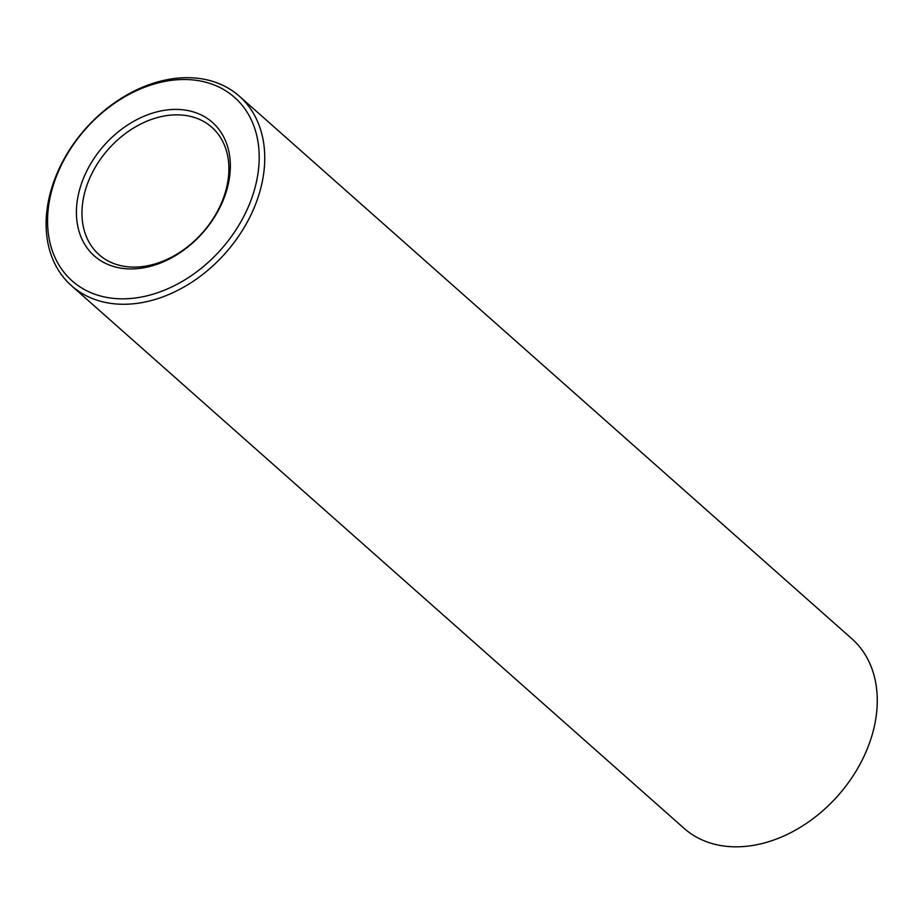 <?xml version="1.0" encoding="UTF-8"?>
<svg xmlns="http://www.w3.org/2000/svg" width="923" height="923" viewBox="0 0 923 923"><rect width="100%" height="100%" fill="white"/><g stroke="black" fill="none" stroke-linecap="round" stroke-linejoin="round"><path stroke-width="1.38" d="M182.454 109.745A89.116 65.902 131.5 0 1 200.591 235.203A89.116 65.902 131.5 0 1 77.128 222.524A89.116 65.902 131.5 0 1 182.454 109.745M193.345 79.966A122.54 90.616 131.5 0 1 218.29 252.464A122.54 90.616 131.5 0 1 48.538 235.042A122.54 90.616 131.5 0 1 193.345 79.966M183.169 115.167A85.066 62.902 131.5 0 1 211.84 127.293A85.066 62.902 131.5 0 1 202.518 232.677A85.066 62.902 131.5 0 1 99.026 254.644A85.066 62.902 131.5 0 1 96.107 165.875A85.066 62.902 131.5 0 1 183.169 115.167M196.714 78.167A126.589 93.604 131.5 0 1 239.369 96.211A126.589 93.604 131.5 0 1 225.5 253.04A126.589 93.604 131.5 0 1 71.498 285.726A126.589 93.604 131.5 0 1 67.16 153.633A126.589 93.604 131.5 0 1 196.714 78.167M239.369 96.211L851.883 638.774A126.589 93.604 131.5 0 1 838.026 795.603A126.589 93.604 131.5 0 1 684.012 828.289L71.498 285.726"/></g></svg>
